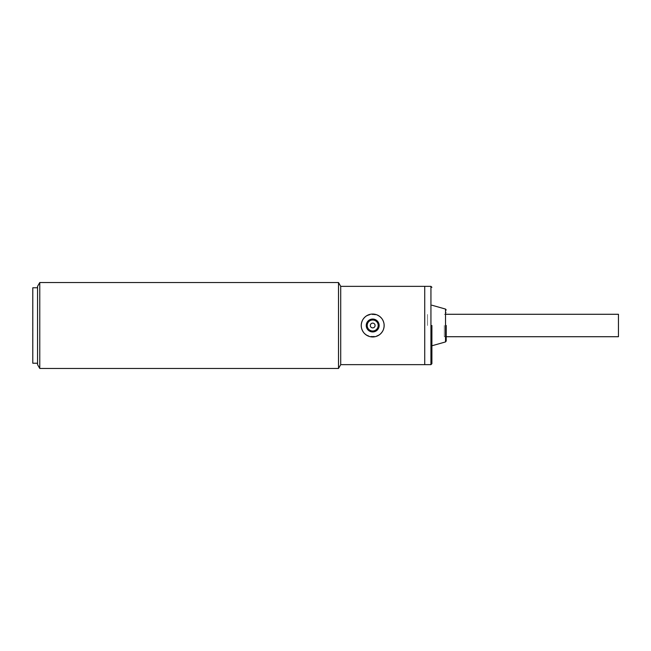 <?xml version="1.0" encoding="UTF-8"?>
<svg xmlns="http://www.w3.org/2000/svg" width="651" height="651" viewBox="0 0 651 651"><rect width="100%" height="100%" fill="white"/><g stroke="black" fill="none" stroke-linecap="round" stroke-linejoin="round"><path stroke-width="0.49" stroke-dasharray="3.25 2.44" d="M378.19 325.5A5.493 5.493 0 0 0 372.697 320.007A5.493 5.493 0 0 0 367.205 325.5A5.493 5.493 0 0 0 372.697 330.993A5.493 5.493 0 0 0 378.19 325.5M379.142 325.5A6.445 6.445 0 0 0 372.697 319.055A6.445 6.445 0 0 0 366.253 325.5A6.445 6.445 0 0 0 372.697 331.945A6.445 6.445 0 0 0 379.142 325.5A6.445 6.445 0 0 0 372.697 319.055A6.445 6.445 0 0 0 366.253 325.5A6.445 6.445 0 0 0 372.697 331.945A6.445 6.445 0 0 0 379.142 325.5A6.445 6.445 0 0 1 372.697 331.945A6.445 6.445 0 0 1 366.253 325.5A6.445 6.445 0 0 1 372.697 319.055A6.445 6.445 0 0 1 379.142 325.5M384.155 325.5A11.458 11.458 0 0 0 372.697 314.042A11.458 11.458 0 0 0 361.24 325.5A11.458 11.458 0 0 0 372.697 336.958A11.458 11.458 0 0 0 384.155 325.5M427.487 325.5L427.487 314.278L427.487 325.5M618.45 314.278L618.45 336.722M431.898 325.5L431.898 363.689L431.898 325.5M446.22 325.5L446.22 341.01L446.22 325.5M424.737 286.35L424.737 364.65L424.737 286.35M32.786 363.217L32.786 287.783M37.563 325.5L37.563 287.783L37.563 325.5M32.55 348.179L32.55 302.821M32.786 325.5L32.786 348.179L32.786 325.5M338.504 282.534L338.504 368.466M39.768 368.466L39.768 282.534M361.476 325.5C360.776 311.032 384.611 311.023 383.919 325.5C384.611 339.977 360.784 339.968 361.476 325.5A11.222 11.222 0 0 0 372.697 336.722A11.222 11.222 0 0 0 383.919 325.5A11.222 11.222 0 0 0 372.697 314.278A11.222 11.222 0 0 0 361.476 325.5M340.709 286.35L340.709 364.65M37.563 364.65L37.563 286.35M430.938 286.35L430.938 364.65M445.52 309.07L445.52 341.93M444.308 325.5L444.308 336.722L444.308 325.5M446.22 312.374C445.699 313.912 445.064 314.547 444.308 314.278L446.22 314.278M446.22 338.626C445.699 337.088 445.064 336.453 444.308 336.722L446.22 336.722"/><path stroke-width="0.98" d="M367.205 325.5A5.493 5.493 0 0 1 372.697 320.007A5.493 5.493 0 0 1 378.19 325.5A5.493 5.493 0 0 1 372.697 330.993A5.493 5.493 0 0 1 367.205 325.5M375.082 325.5A2.384 2.384 0 0 1 372.697 327.884A2.384 2.384 0 0 1 370.313 325.5A2.384 2.384 0 0 1 372.697 323.116A2.384 2.384 0 0 1 375.082 325.5M361.24 325.5A11.458 11.458 0 0 1 372.697 314.042A11.458 11.458 0 0 1 384.155 325.5A11.458 11.458 0 0 1 372.697 336.958A11.458 11.458 0 0 1 361.24 325.5M366.253 325.5A6.445 6.445 0 0 0 372.697 331.945A6.445 6.445 0 0 0 379.142 325.5A6.445 6.445 0 0 0 372.697 319.055A6.445 6.445 0 0 0 366.253 325.5M446.22 336.722L618.45 336.722L618.45 314.278L446.22 314.278M431.898 325.5L431.898 363.689L431.898 325.5M446.22 325.5L446.22 341.01L446.22 325.5M39.768 368.466L39.768 282.534L37.563 286.35L37.563 364.65L39.768 368.466L338.504 368.466L340.709 364.65L424.737 364.65L424.737 286.35L430.938 286.35L431.898 287.311M37.563 287.783L32.786 287.783L32.786 363.217L37.563 363.217M32.786 302.821L32.786 348.179M338.504 368.466L338.504 282.534L340.709 286.35L424.737 286.35L424.737 364.65L430.938 364.65L430.938 286.35M340.709 364.65L340.709 286.35M446.22 341.01L445.52 341.93L445.52 309.07L431.898 305.213M430.938 364.65L431.898 363.689M445.52 341.93L431.898 345.787M445.52 309.07L446.22 309.99M39.768 282.534L338.504 282.534"/></g></svg>
